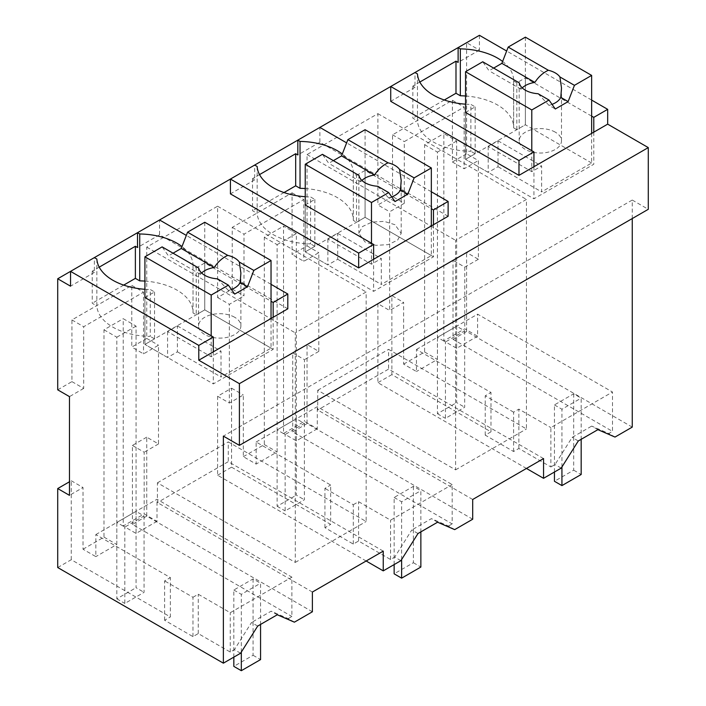 <?xml version="1.0" encoding="UTF-8"?>
<svg xmlns="http://www.w3.org/2000/svg" width="706" height="706" viewBox="0 0 706 706"><rect width="100%" height="100%" fill="white"/><g stroke="black" fill="none" stroke-linecap="round" stroke-linejoin="round"><path stroke-width="0.53" stroke-dasharray="3.53 2.65" d="M632.249 427.104L466.604 331.467L466.604 252.492L453.023 260.329L453.023 339.312L612.49 431.375L612.49 392.033L477.6 314.161L456.667 326.243L456.667 140.997L443.836 133.593L443.836 340.91L464.777 328.82L477.6 336.224L477.6 314.161M479.427 35.3L479.427 50.108L466.604 42.704L466.604 153.767L478.359 160.553L478.359 259.279L466.604 252.492M591.646 100.084L506.652 51.017M632.249 218.551L632.249 200.045L648.284 209.303M614.997 437.067L608.819 433.502L612.49 431.375M466.604 331.467L453.023 339.312M478.359 259.279L464.777 267.115L453.023 260.329M466.604 153.767L452.387 161.974L452.387 100.27L392.545 134.828L392.545 196.524L404.3 203.31L389.659 211.765L389.659 310.49L403.629 302.424L403.629 364.128L416.452 371.524L416.452 349.461L490.979 392.492L490.979 431.834L391.874 374.612L391.874 295.637L403.629 302.424M404.3 203.31L404.3 141.615L464.142 107.056L464.142 168.76L478.359 160.553M464.777 267.115L464.777 328.82M403.629 364.128L424.606 352.012L424.606 144.695L443.836 133.593M452.387 161.974L464.142 168.76M466.604 42.704L458.123 47.602M419.832 82.046L412.851 86.079L414.987 87.315L414.987 72.506L390.727 86.511M448.116 216.265L319.871 142.233L319.871 127.415L297.817 140.15M259.526 174.603L252.545 178.636L254.681 179.862L254.681 165.054L230.421 179.068M287.81 308.822L159.565 234.78L159.565 219.972L137.511 232.706M99.219 267.15L92.239 271.183L94.375 272.419L94.375 257.611L70.538 271.369M392.545 196.524L377.904 204.978L389.659 211.765M57.715 389.836L71.933 381.628L71.933 319.924L131.775 285.374L131.775 347.078L146.742 338.439L146.742 247.118L217.598 206.214L217.598 297.526L232.239 289.081L232.239 227.376L292.081 192.826L292.081 254.522L307.048 245.891L307.048 154.57L377.904 113.657L377.904 204.978M94.375 272.419L70.538 286.177M159.565 234.78L137.511 247.515M414.987 87.315L390.727 101.32M479.427 50.108L458.123 62.41M319.871 142.233L297.817 154.958M254.681 179.862L230.421 193.876M465.536 95.998A54.786 31.629 0 0 1 513.641 127.389A54.786 31.629 0 0 1 513.633 127.857L513.633 80.961A54.786 31.629 0 0 0 513.641 80.493A54.786 31.629 0 0 0 502.61 61.457M513.633 80.961L516.836 82.814L525.379 77.872L591.646 116.128M632.249 200.045L223.37 436.114M597.894 429.663L591.707 426.089L608.819 433.502M490.979 431.834L485.234 435.152L513.589 451.513L518.866 448.469L550.865 466.948L550.865 427.607L612.49 392.033M550.865 466.948L555.013 464.557L572.116 437.411L591.707 426.089M392.545 134.828L404.3 141.615M452.387 100.27L464.142 107.056M477.6 336.224L456.667 348.314L443.836 340.91M424.606 144.695L437.429 152.099L437.429 337.353L445.442 341.978L464.68 330.876L456.667 326.243L437.429 337.353L456.667 326.243L456.667 348.314M437.429 152.099L456.667 140.997M416.452 349.461L437.429 337.353L437.429 359.416L416.452 371.524M424.606 352.012L437.429 359.416M391.874 295.637L377.904 303.704L389.659 310.49M377.904 303.704L377.904 382.678L526.447 468.449M543.549 458.573L388.591 369.106L317.735 410.018L317.735 390.268L455.599 469.861L455.599 240.331L526.447 199.419L526.447 428.957L388.591 349.355L388.591 369.106M377.904 113.657L526.447 199.419M307.048 154.57L455.599 240.331M472.693 499.477L317.735 410.018M472.693 519.228L307.048 423.591L307.048 344.607L318.803 351.394L318.803 252.677L303.836 261.317L292.081 254.522M307.048 245.891L318.803 252.677M292.081 192.826L303.836 199.613L303.836 261.317M232.239 227.376L243.994 234.163L303.836 199.613M232.239 289.081L243.994 295.867L243.994 234.163M217.598 297.535L229.353 304.321L243.994 295.867M217.598 475.235L231.568 467.169L231.568 388.185L217.598 396.251L217.598 475.235L366.14 560.996M383.243 551.121L228.285 461.662L157.429 502.566L157.429 482.816L295.293 562.417L295.293 332.879L366.149 291.975L366.149 521.505L228.285 441.912L228.285 461.662M217.598 206.214L366.149 291.975M217.598 396.251L229.353 403.038L229.353 304.321M146.742 247.118L295.293 332.879M312.387 592.034L157.429 502.566M312.387 611.775L146.742 516.139L146.742 437.164L158.497 443.95L158.497 345.225L143.53 353.865L131.775 347.078M146.742 338.439L158.497 345.225M131.775 285.374L143.53 292.16L143.53 353.865M71.933 319.924L83.687 326.719L143.53 292.16M71.933 381.628L83.687 388.415L83.687 326.719M83.687 388.415L69.47 396.622M96.854 259.04L96.854 305.936A54.786 31.629 0 0 0 150.263 336.4L150.263 289.504L154.543 291.975L144.924 297.526L144.924 344.422L167.578 357.501L177.409 351.826L177.409 325.916L167.578 331.591L211.182 356.759L221.013 351.085L221.013 377.004L177.409 351.826M92.239 271.183L92.239 303.271L96.854 305.936M123.691 285.109L92.239 303.271M271.033 284.324L186.313 235.416M273.169 317.276L273.169 349.355L213.318 383.914L144.924 344.422L154.543 338.871L150.263 336.4M213.318 351.826L213.318 383.914M593.781 132.172L593.781 164.26L533.93 198.81L465.536 159.318L488.19 172.396L498.021 166.722L498.021 140.812L488.19 146.486L531.794 171.664L541.626 165.981L541.626 191.9L498.021 166.722M533.93 166.722L533.93 198.81M417.467 73.936L417.467 120.832A54.786 31.629 0 0 0 470.876 151.296L470.876 104.409L475.156 106.871L465.536 112.43L465.536 159.318L475.156 153.767L470.876 151.296M412.851 86.079L412.851 118.167L417.467 120.832M444.303 100.005L412.851 118.167M257.16 166.492L257.16 213.38A54.786 31.629 0 0 0 310.569 243.852L310.569 196.956L314.85 199.427L305.23 204.978L305.23 251.874L327.884 264.953L337.715 259.279L337.715 233.359L327.884 239.034L371.488 264.212L381.319 258.537L381.319 284.447L337.715 259.279M252.545 178.636L252.545 210.715L257.16 213.38M283.997 192.553L252.545 210.715M431.34 191.776L346.62 142.868M433.475 224.72L433.475 256.808L373.624 291.357L305.23 251.874L314.85 246.315L310.569 243.852M373.624 259.279L373.624 291.357M516.836 82.814L516.836 129.701L525.379 124.768L593.781 164.26M513.633 127.857L516.836 129.701M525.379 77.872L525.379 124.768L465.536 159.318L465.536 112.43M57.715 567.536L71.262 559.717L170.367 616.938L170.367 577.596L95.839 534.566L95.839 556.628L83.017 549.224L83.017 487.528L69.47 495.347M240.587 653.235L234.401 649.661L230.262 652.053L198.254 633.573L192.976 636.618L164.622 620.256L170.367 616.938M257.69 626.081L251.504 622.507L234.401 649.661M277.281 614.767L271.104 611.193L251.504 622.507M294.384 622.171L288.207 618.597L271.104 611.193M288.207 618.597L291.878 616.479L291.878 577.137L156.997 499.257L136.055 511.347L136.055 326.101L123.232 318.697L123.232 526.014L144.165 513.924L156.997 521.328L156.997 499.257M146.742 516.139L132.41 524.417L291.878 616.479M231.568 467.169L330.673 524.39L330.673 485.04L256.146 442.018L256.146 464.08L243.323 456.676L243.323 394.981L229.353 403.038M400.893 560.679L394.707 557.113L390.568 559.505L358.56 541.025L353.282 544.07L324.928 527.7L330.673 524.39M417.987 533.533L411.81 529.959L394.707 557.113M437.588 522.211L431.41 518.645L411.81 529.959M454.69 529.624L448.504 526.049L431.41 518.645M307.048 423.591L292.716 431.86L452.184 523.931L452.184 484.581L317.294 406.709L296.361 418.799L296.361 233.545L283.538 226.141L283.538 433.458L304.471 421.367L317.294 428.771L317.294 406.709M448.504 526.049L452.184 523.931M391.874 374.612L377.904 382.678M561.191 468.131L555.013 464.557M578.293 440.976L572.116 437.411M518.866 448.469L518.866 409.127L550.865 427.607M513.589 451.513L513.589 412.172L518.866 409.127M513.589 412.172L485.234 395.801L490.979 392.492M485.234 435.152L485.234 395.801M317.735 390.268L388.591 349.355M455.599 469.861L526.447 428.957M307.048 344.607L292.716 352.876L292.716 431.86M292.716 352.885L304.471 359.672L304.471 421.367M318.803 351.394L304.471 359.672M243.323 456.676L264.3 444.568L264.3 237.251L283.538 226.141M157.429 482.816L228.285 441.912M295.293 562.417L366.149 521.505M231.568 388.185L243.323 394.981M146.742 437.164L132.41 445.433L132.41 524.417M132.41 445.433L144.165 452.219L144.165 513.924M158.497 443.95L144.165 452.219M83.017 549.224L103.994 537.116L103.994 329.799L123.232 318.697M144.924 289.284A54.786 31.629 0 0 0 150.263 289.504M71.262 559.717L71.262 480.742L69.47 481.774M71.262 480.742L83.017 487.528M193.029 312.961L193.029 266.065L196.224 267.909L196.224 314.805L193.029 312.961A54.786 31.629 0 0 0 193.029 312.493A54.786 31.629 0 0 0 144.924 281.094M196.224 314.805L204.766 309.872L273.169 349.355M193.029 266.065A54.786 31.629 0 0 0 193.029 265.597A54.786 31.629 0 0 0 181.998 246.562M196.224 267.909L204.766 262.976L271.033 301.233M204.766 262.976L204.766 309.872L144.924 344.422L144.924 297.526M465.536 104.179A54.786 31.629 0 0 0 470.876 104.409M305.23 196.727A54.786 31.629 0 0 0 310.569 196.956M353.327 220.413L353.327 173.517L356.53 175.362L356.53 222.258L353.327 220.413A54.786 31.629 0 0 0 353.335 219.945A54.786 31.629 0 0 0 305.23 188.546M356.53 222.258L365.073 217.316L433.475 256.808M353.327 173.517A54.786 31.629 0 0 0 353.335 173.049A54.786 31.629 0 0 0 342.304 154.005M356.53 175.362L365.073 170.428L431.34 208.676M365.073 170.428L365.073 217.316L305.23 251.874L305.23 204.978M164.622 620.256L164.622 580.906L170.367 577.596M192.976 636.618L192.976 597.276L164.622 580.906M192.976 597.276L198.254 594.231L230.262 612.711L291.878 577.137M198.254 633.573L198.254 594.231M230.262 652.053L230.262 612.711M324.928 527.7L324.928 488.358L330.673 485.04M353.282 544.07L353.282 504.728L324.928 488.358M353.282 504.728L358.56 501.684L390.568 520.163L452.184 484.581M358.56 541.025L358.56 501.684M390.568 559.505L390.568 520.163M317.294 428.771L296.361 440.862L283.538 433.458M264.3 237.251L277.123 244.655L277.123 429.901L285.136 434.534L304.374 423.423L296.361 418.799L277.123 429.901L296.361 418.799L296.361 440.862M277.123 244.655L296.361 233.545M256.146 442.018L277.123 429.901L277.123 451.972L256.146 464.08M264.3 444.568L277.123 451.972M156.997 521.328L136.055 533.418L123.232 526.014M103.994 329.799L116.817 337.203L116.817 522.458L124.83 527.082L144.068 515.98L136.055 511.347L116.817 522.458L136.055 511.347L136.055 533.418M116.817 337.203L136.055 326.101M95.839 534.566L116.817 522.458L116.817 544.52L95.839 556.628M103.994 537.116L116.817 544.52M154.543 291.975L154.543 338.871M475.156 106.871L475.156 153.767M314.85 199.427L314.85 246.315M464.68 330.876L464.68 407.238L445.442 418.34L445.442 341.978M456.667 326.243L456.667 402.605L464.68 407.238M437.429 337.353L437.429 413.716L456.667 402.605M437.429 413.716L445.442 418.34M304.374 423.423L304.374 499.786L285.136 510.897L285.136 434.534M296.361 418.799L296.361 495.162L304.374 499.786M277.123 429.901L277.123 506.264L296.361 495.162M277.123 506.264L285.136 510.897M144.068 515.98L144.068 592.343L124.83 603.445L124.83 527.082M136.055 511.347L136.055 587.71L144.068 592.343M116.817 522.458L116.817 598.82L136.055 587.71M116.817 598.82L124.83 603.445M554.448 472.023L554.448 404.917L573.687 393.807L581.17 398.131L581.17 439.317M554.448 404.917L561.932 409.233L581.17 398.131M573.687 393.807L573.687 470.17L554.448 481.28M561.932 466.957L561.932 409.233M573.687 470.17L581.17 474.494M394.142 564.579L394.142 497.465L413.381 486.363L420.864 490.679L420.864 531.874M394.142 497.465L401.626 501.789L420.864 490.679M413.381 486.363L413.381 562.726L394.142 573.828M401.626 559.514L401.626 501.789M413.381 562.726L420.864 567.042M233.836 657.127L233.836 590.022L253.075 578.911L260.558 583.235L260.558 624.422M233.836 590.022L241.32 594.337L260.558 583.235M253.075 578.911L253.075 655.274L233.836 666.385M241.32 652.062L241.32 594.337M253.075 655.274L260.558 659.598M591.646 133.408L591.646 163.024L541.626 191.9M531.794 150.678L531.794 171.664M498.021 140.812L541.626 165.981M525.379 37.153L525.379 124.768L591.646 163.024M552.048 104.382A21.162 12.214 180 0 1 548.977 105.353L555.304 109.006M538.069 93.721L548.977 105.353M488.19 146.486L488.19 172.396M493.67 68.085L489.046 70.759L482.736 61.775M555.304 132.172A21.162 12.214 0 0 0 532.245 129.525A21.162 12.214 0 0 0 519.184 140.812A21.162 12.214 0 0 0 525.379 149.451A21.162 12.214 0 0 0 548.438 152.099A21.162 12.214 0 0 0 561.499 140.812A21.162 12.214 0 0 0 555.304 132.172M522.228 87.888A21.162 12.214 0 0 0 521.028 89.221L519.175 83.723L519.184 140.812M521.028 89.221L489.046 70.759M431.34 225.955L431.34 255.572L381.319 284.447M371.488 243.235L371.488 264.212M337.715 233.359L381.319 258.537M365.073 129.701L365.073 217.316L431.34 255.572M391.742 196.93A21.162 12.214 180 0 1 388.671 197.909L394.998 201.563M377.763 186.269L388.671 197.909M327.884 239.034L327.884 264.953M333.364 160.641L328.74 163.307L322.43 154.323M394.998 224.72L384.17 221.384L371.938 222.072L362.443 226.573L358.886 233.359L365.073 241.999L375.91 245.335L388.132 244.647L397.628 240.146L401.193 233.359L394.998 224.72M361.922 180.445A21.162 12.214 0 0 0 360.722 181.769L358.869 176.271L358.877 233.359M360.722 181.769L328.74 163.307M271.033 318.512L271.033 348.129L221.013 377.004M211.182 335.782L211.182 356.759M177.409 325.916L221.013 351.085M204.766 222.258L204.766 309.872L271.033 348.129M231.436 289.478A21.162 12.214 180 0 1 228.365 290.457L234.692 294.111M217.457 278.826L228.365 290.457M167.578 331.591L167.578 357.501M173.058 253.189L168.434 255.863L162.124 246.879M234.692 317.276A21.162 12.214 0 0 0 211.632 314.629A21.162 12.214 0 0 0 198.571 325.916A21.162 12.214 0 0 0 204.766 334.547A21.162 12.214 0 0 0 227.826 337.194A21.162 12.214 0 0 0 240.896 325.916A21.162 12.214 0 0 0 234.692 317.276M201.616 272.993A21.162 12.214 0 0 0 200.416 274.325L198.562 268.827L198.571 325.916M200.416 274.325L168.434 255.863M513.641 127.389L513.641 80.493M193.029 312.493L193.029 265.597M353.335 219.945L353.335 173.049M561.499 140.812L561.499 88.003M401.193 233.359L401.193 180.559M240.896 325.916L240.896 273.107"/><path stroke-width="1.06" d="M271.033 284.324L287.81 294.014L287.81 308.822L198.783 360.219L239.396 383.667L239.396 445.362L648.284 209.303L648.284 147.598L607.672 124.15L607.672 109.342L591.646 100.084M506.652 51.017L479.427 35.3L254.681 165.054L257.16 166.492A54.786 31.629 0 0 0 305.23 196.727M632.249 218.551L632.249 427.104L614.997 437.067L597.894 429.663L578.293 440.976L561.191 468.131L543.549 478.315L543.549 458.573L472.693 499.477L472.693 519.228L454.69 529.624L437.588 522.211L417.987 533.533L400.893 560.679L383.243 570.872L383.243 551.121L312.387 592.034L312.387 611.775L294.384 622.171L277.281 614.767L257.69 626.081L240.587 653.235L223.37 663.172L57.715 567.536L57.715 488.561L69.47 495.347L69.47 396.622L57.715 389.836L57.715 278.773L70.538 286.177L70.538 271.369L57.715 278.773M431.34 191.776L448.116 201.457L448.116 216.265L373.624 259.279L373.624 244.47L358.666 253.101L230.421 179.059L70.538 271.369L198.783 345.41L198.783 360.219M181.998 246.562A54.786 31.629 0 0 0 139.726 233.977L137.511 232.706L137.511 247.515L135.375 246.279L99.219 267.15M648.284 147.598L239.396 383.667M607.672 124.15L518.972 175.362L390.727 101.32L390.727 86.511L518.972 160.553L518.972 175.362M502.61 61.457A54.786 31.629 0 0 0 460.338 48.873L458.123 47.602L458.123 62.41L455.988 61.175L419.832 82.046M342.304 154.005A54.786 31.629 0 0 0 300.032 141.429L297.817 140.15L297.817 154.958L295.682 153.723L259.526 174.603M373.624 259.279L358.666 267.909L230.421 193.876L230.421 179.059L254.681 165.054M607.672 109.342L593.781 117.364L593.781 132.172M591.646 116.128L593.781 117.364M223.37 663.172L223.37 436.114L239.396 445.362M543.549 478.315L526.447 468.449M383.243 570.872L366.14 560.996M94.375 257.611L96.854 259.04A54.786 31.629 0 0 0 144.924 289.284M135.375 246.279L135.375 278.358L123.691 285.109M139.726 233.977L139.726 280.873L135.375 278.358M186.313 235.416L159.565 219.972M287.81 294.014L273.169 302.468L273.169 317.276M213.318 351.826L213.318 337.018L198.783 345.41M518.972 160.553L533.93 151.914L533.93 166.722M414.987 72.506L417.467 73.936A54.786 31.629 0 0 0 465.536 104.179M455.988 61.175L455.988 93.263L444.303 100.005M460.338 48.873L460.338 95.769L455.988 93.263M295.682 153.723L295.682 185.81L283.997 192.553M300.032 141.429L300.032 188.326L295.682 185.81M346.62 142.868L319.871 127.415M448.116 201.457L433.475 209.911L433.475 224.72M358.666 253.101L358.666 267.909M465.536 95.998A54.786 31.629 0 0 0 460.338 95.769M213.318 337.018L144.924 297.526L144.924 256.808L211.182 295.064L211.182 335.782M69.47 481.774L57.715 488.561M144.924 281.094A54.786 31.629 0 0 0 139.726 280.873M271.033 301.233L273.169 302.468M533.93 151.914L465.536 112.43L465.536 71.703L531.794 109.959L531.794 150.678M373.624 244.47L305.23 204.978L305.23 164.251L371.488 202.507L371.488 243.235M305.23 188.546A54.786 31.629 0 0 0 300.032 188.326M431.34 208.676L433.475 209.911M581.17 439.317L581.17 474.494L561.932 485.596L554.448 481.28L554.448 472.023M561.932 485.596L561.932 466.957M420.864 531.874L420.864 567.042L401.626 578.152L394.142 573.828L394.142 564.579M401.626 578.152L401.626 559.514M260.558 624.422L260.558 659.598L241.32 670.7L233.836 666.385L233.836 657.127M241.32 670.7L241.32 652.062M531.794 109.959L548.994 100.031L555.304 109.006L568.127 101.602L574.446 85.338L591.646 75.401L591.646 133.408M591.646 75.401L525.379 37.153L508.188 47.081L501.869 63.355L493.67 68.085M574.446 85.338L559.929 76.954A21.162 12.214 0 0 0 555.304 72.939A21.162 12.214 0 0 0 548.341 70.265L508.188 47.081M559.929 76.954L561.499 88.003L560.785 97.366A21.162 12.214 180 0 1 552.048 104.382M568.127 101.602L560.785 97.366M548.994 100.031L538.069 93.721A21.162 12.214 0 0 1 525.379 90.209A21.162 12.214 0 0 1 519.307 82.893L482.736 61.775L465.536 71.703M548.341 70.265C543.02 72.744 538.528 76.786 534.866 82.399L501.869 63.355M534.866 82.399A21.162 12.214 0 0 0 522.228 87.888M371.488 202.507L388.688 192.579L394.998 201.563L407.821 194.159L414.14 177.886L431.34 167.957L431.34 225.955M431.34 167.957L365.073 129.701L347.881 139.629L341.563 155.902L333.364 160.641M414.14 177.886L399.622 169.511A21.162 12.214 0 0 0 394.998 165.486A21.162 12.214 0 0 0 388.035 162.821L347.881 139.629M399.622 169.511L401.193 180.559L400.478 189.914A21.162 12.214 180 0 1 391.742 196.93M407.821 194.159L400.478 189.914M388.688 192.579L377.763 186.269A21.162 12.214 0 0 1 365.073 182.766A21.162 12.214 0 0 1 359.001 175.441L322.43 154.323L305.23 164.251M388.035 162.821C382.714 165.292 378.222 169.334 374.559 174.956L341.563 155.902M374.559 174.956A21.162 12.214 0 0 0 361.922 180.445M211.182 295.064L228.382 285.136L234.692 294.111L247.515 286.707L253.833 270.433L271.033 260.505L271.033 318.512M271.033 260.505L204.766 222.258L187.575 232.186L181.257 248.459L173.058 253.189M253.833 270.433L239.325 262.058A21.162 12.214 0 0 0 234.692 258.043A21.162 12.214 0 0 0 227.729 255.369L187.575 232.186M239.325 262.058L240.896 273.107L240.172 282.471A21.162 12.214 180 0 1 231.436 289.478M247.515 286.707L240.172 282.471M228.382 285.136L217.457 278.826A21.162 12.214 0 0 1 204.766 275.314A21.162 12.214 0 0 1 198.695 267.998L162.124 246.879L144.924 256.808M227.729 255.369C222.408 257.84 217.916 261.891 214.253 267.503L181.257 248.459M214.253 267.503A21.162 12.214 0 0 0 201.616 272.993"/></g></svg>
